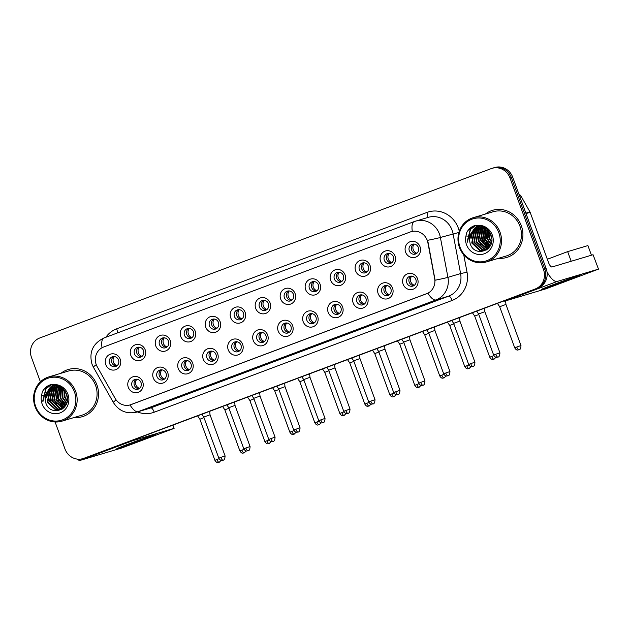 <?xml version="1.0" encoding="UTF-8"?>
<svg xmlns="http://www.w3.org/2000/svg" width="630" height="630" viewBox="0 0 630 630"><rect width="100%" height="100%" fill="white"/><g stroke="black" fill="none" stroke-linecap="round" stroke-linejoin="round"><path stroke-width="0.94" d="M167.706 372.527A8.206 7.702 73.4 0 1 163.312 382.938A8.206 7.702 73.4 0 1 153.271 377.937A8.206 7.702 73.4 0 1 157.673 367.526A8.206 7.702 73.4 0 1 167.706 372.527M156.996 376.622A5.127 4.812 -106.6 0 0 162.973 379.843A5.127 4.812 -106.6 0 0 166.013 373.236A5.127 4.812 -106.6 0 0 160.036 370.015A5.127 4.812 -106.6 0 0 156.996 376.622M192.693 363.148A8.206 7.702 73.4 0 1 188.291 373.558A8.206 7.702 73.4 0 1 178.258 368.566A8.206 7.702 73.4 0 1 182.653 358.155A8.206 7.702 73.4 0 1 192.693 363.148M181.976 367.251A5.127 4.812 -106.6 0 0 187.953 370.471A5.127 4.812 -106.6 0 0 191 363.864A5.127 4.812 -106.6 0 0 185.023 360.643A5.127 4.812 -106.6 0 0 181.976 367.251M217.673 353.776A8.206 7.702 73.4 0 1 213.279 364.187A8.206 7.702 73.4 0 1 203.246 359.195A8.206 7.702 73.4 0 1 207.64 348.784A8.206 7.702 73.4 0 1 217.673 353.776M206.963 357.871A5.127 4.812 -106.6 0 0 212.94 361.092A5.127 4.812 -106.6 0 0 215.98 354.493A5.127 4.812 -106.6 0 0 210.003 351.272A5.127 4.812 -106.6 0 0 206.963 357.871M242.66 344.405A8.206 7.702 73.4 0 1 238.266 354.816A8.206 7.702 73.4 0 1 228.225 349.815A8.206 7.702 73.4 0 1 232.627 339.412A8.206 7.702 73.4 0 1 242.66 344.405M231.95 348.5A5.127 4.812 -106.6 0 0 237.927 351.721A5.127 4.812 -106.6 0 0 240.967 345.114A5.127 4.812 -106.6 0 0 234.99 341.893A5.127 4.812 -106.6 0 0 231.95 348.5M267.648 335.034A8.206 7.702 73.4 0 1 263.245 345.445A8.206 7.702 73.4 0 1 253.213 340.444A8.206 7.702 73.4 0 1 257.607 330.033A8.206 7.702 73.4 0 1 267.648 335.034M256.93 339.129A5.127 4.812 -106.6 0 0 262.907 342.35A5.127 4.812 -106.6 0 0 265.954 335.743A5.127 4.812 -106.6 0 0 259.977 332.522A5.127 4.812 -106.6 0 0 256.93 339.129M292.627 325.655A8.206 7.702 73.4 0 1 288.233 336.066A8.206 7.702 73.4 0 1 278.2 331.073A8.206 7.702 73.4 0 1 282.594 320.662A8.206 7.702 73.4 0 1 292.627 325.655M281.917 329.758A5.127 4.812 -106.6 0 0 287.894 332.979A5.127 4.812 -106.6 0 0 290.934 326.371A5.127 4.812 -106.6 0 0 284.957 323.151A5.127 4.812 -106.6 0 0 281.917 329.758M317.614 316.284A8.206 7.702 73.4 0 1 313.22 326.694A8.206 7.702 73.4 0 1 303.18 321.702A8.206 7.702 73.4 0 1 307.582 311.291A8.206 7.702 73.4 0 1 317.614 316.284M306.904 320.379A5.127 4.812 -106.6 0 0 312.882 323.599A5.127 4.812 -106.6 0 0 315.921 317A5.127 4.812 -106.6 0 0 309.944 313.779A5.127 4.812 -106.6 0 0 306.904 320.379M342.602 306.912A8.206 7.702 73.4 0 1 338.2 317.323A8.206 7.702 73.4 0 1 328.167 312.322A8.206 7.702 73.4 0 1 332.569 301.92A8.206 7.702 73.4 0 1 342.602 306.912M331.884 311.007A5.127 4.812 -106.6 0 0 337.861 314.228A5.127 4.812 -106.6 0 0 340.909 307.621A5.127 4.812 -106.6 0 0 334.932 304.4A5.127 4.812 -106.6 0 0 331.884 311.007M367.581 297.541A8.206 7.702 73.4 0 1 363.187 307.952A8.206 7.702 73.4 0 1 353.154 302.951A8.206 7.702 73.4 0 1 357.549 292.541A8.206 7.702 73.4 0 1 367.581 297.541M356.871 301.636A5.127 4.812 -106.6 0 0 362.849 304.857A5.127 4.812 -106.6 0 0 365.888 298.25A5.127 4.812 -106.6 0 0 359.911 295.029A5.127 4.812 -106.6 0 0 356.871 301.636M392.569 288.162A8.206 7.702 73.4 0 1 388.175 298.573A8.206 7.702 73.4 0 1 378.142 293.58A8.206 7.702 73.4 0 1 382.536 283.169A8.206 7.702 73.4 0 1 392.569 288.162M381.859 292.265A5.127 4.812 -106.6 0 0 387.836 295.486A5.127 4.812 -106.6 0 0 390.876 288.879A5.127 4.812 -106.6 0 0 384.898 285.658A5.127 4.812 -106.6 0 0 381.859 292.265M417.556 278.791A8.206 7.702 73.4 0 1 413.154 289.202A8.206 7.702 73.4 0 1 403.121 284.209A8.206 7.702 73.4 0 1 407.523 273.798A8.206 7.702 73.4 0 1 417.556 278.791M406.838 282.886A5.127 4.812 -106.6 0 0 412.815 286.107A5.127 4.812 -106.6 0 0 415.863 279.507A5.127 4.812 -106.6 0 0 409.886 276.286A5.127 4.812 -106.6 0 0 406.838 282.886M142.719 381.898A8.206 7.702 73.4 0 1 138.324 392.309A8.206 7.702 73.4 0 1 128.292 387.316A8.206 7.702 73.4 0 1 132.686 376.905A8.206 7.702 73.4 0 1 142.719 381.898M132.009 385.993A5.127 4.812 -106.6 0 0 137.986 389.214A5.127 4.812 -106.6 0 0 141.025 382.607A5.127 4.812 -106.6 0 0 135.048 379.386A5.127 4.812 -106.6 0 0 132.009 385.993M145.207 349.863A8.206 7.702 73.4 0 1 140.813 360.273A8.206 7.702 73.4 0 1 130.772 355.281A8.206 7.702 73.4 0 1 135.174 344.87A8.206 7.702 73.4 0 1 145.207 349.863M134.497 353.966A5.127 4.812 -106.6 0 0 140.474 357.186A5.127 4.812 -106.6 0 0 143.514 350.579A5.127 4.812 -106.6 0 0 137.537 347.358A5.127 4.812 -106.6 0 0 134.497 353.966M170.195 340.491A8.206 7.702 73.4 0 1 165.792 350.902A8.206 7.702 73.4 0 1 155.76 345.909A8.206 7.702 73.4 0 1 160.154 335.499A8.206 7.702 73.4 0 1 170.195 340.491M159.477 344.586A5.127 4.812 -106.6 0 0 165.454 347.807A5.127 4.812 -106.6 0 0 168.501 341.208A5.127 4.812 -106.6 0 0 162.524 337.987A5.127 4.812 -106.6 0 0 159.477 344.586M195.174 331.12A8.206 7.702 73.4 0 1 190.78 341.531A8.206 7.702 73.4 0 1 180.747 336.53A8.206 7.702 73.4 0 1 185.141 326.127A8.206 7.702 73.4 0 1 195.174 331.12M184.464 335.215A5.127 4.812 -106.6 0 0 190.441 338.436A5.127 4.812 -106.6 0 0 193.481 331.829A5.127 4.812 -106.6 0 0 187.504 328.608A5.127 4.812 -106.6 0 0 184.464 335.215M220.161 321.749A8.206 7.702 73.4 0 1 215.767 332.16A8.206 7.702 73.4 0 1 205.726 327.159A8.206 7.702 73.4 0 1 210.129 316.748A8.206 7.702 73.4 0 1 220.161 321.749M209.451 325.844A5.127 4.812 -106.6 0 0 215.428 329.065A5.127 4.812 -106.6 0 0 218.468 322.458A5.127 4.812 -106.6 0 0 212.491 319.237A5.127 4.812 -106.6 0 0 209.451 325.844M245.149 312.37A8.206 7.702 73.4 0 1 240.747 322.78A8.206 7.702 73.4 0 1 230.714 317.788A8.206 7.702 73.4 0 1 235.108 307.377A8.206 7.702 73.4 0 1 245.149 312.37M234.431 316.473A5.127 4.812 -106.6 0 0 240.408 319.693A5.127 4.812 -106.6 0 0 243.456 313.086A5.127 4.812 -106.6 0 0 237.478 309.865A5.127 4.812 -106.6 0 0 234.431 316.473M270.128 302.998A8.206 7.702 73.4 0 1 265.734 313.409A8.206 7.702 73.4 0 1 255.701 308.416A8.206 7.702 73.4 0 1 260.095 298.006A8.206 7.702 73.4 0 1 270.128 302.998M259.418 307.093A5.127 4.812 -106.6 0 0 265.395 310.314A5.127 4.812 -106.6 0 0 268.435 303.715A5.127 4.812 -106.6 0 0 262.458 300.494A5.127 4.812 -106.6 0 0 259.418 307.093M295.116 293.627A8.206 7.702 73.4 0 1 290.721 304.038A8.206 7.702 73.4 0 1 280.681 299.037A8.206 7.702 73.4 0 1 285.083 288.627A8.206 7.702 73.4 0 1 295.116 293.627M284.406 297.722A5.127 4.812 -106.6 0 0 290.383 300.943A5.127 4.812 -106.6 0 0 293.423 294.336A5.127 4.812 -106.6 0 0 287.445 291.115A5.127 4.812 -106.6 0 0 284.406 297.722M320.103 284.256A8.206 7.702 73.4 0 1 315.701 294.667A8.206 7.702 73.4 0 1 305.668 289.666A8.206 7.702 73.4 0 1 310.062 279.255A8.206 7.702 73.4 0 1 320.103 284.256M309.385 288.351A5.127 4.812 -106.6 0 0 315.362 291.572A5.127 4.812 -106.6 0 0 318.41 284.965A5.127 4.812 -106.6 0 0 312.433 281.744A5.127 4.812 -106.6 0 0 309.385 288.351M345.082 274.877A8.206 7.702 73.4 0 1 340.688 285.288A8.206 7.702 73.4 0 1 330.655 280.295A8.206 7.702 73.4 0 1 335.05 269.884A8.206 7.702 73.4 0 1 345.082 274.877M334.373 278.98A5.127 4.812 -106.6 0 0 340.35 282.201A5.127 4.812 -106.6 0 0 343.389 275.593A5.127 4.812 -106.6 0 0 337.412 272.373A5.127 4.812 -106.6 0 0 334.373 278.98M370.07 265.506A8.206 7.702 73.4 0 1 365.676 275.916A8.206 7.702 73.4 0 1 355.635 270.924A8.206 7.702 73.4 0 1 360.037 260.513A8.206 7.702 73.4 0 1 370.07 265.506M359.36 269.601A5.127 4.812 -106.6 0 0 365.337 272.822A5.127 4.812 -106.6 0 0 368.377 266.222A5.127 4.812 -106.6 0 0 362.4 263.001A5.127 4.812 -106.6 0 0 359.36 269.601M395.057 256.134A8.206 7.702 73.4 0 1 390.655 266.545A8.206 7.702 73.4 0 1 380.622 261.544A8.206 7.702 73.4 0 1 385.017 251.134A8.206 7.702 73.4 0 1 395.057 256.134M384.339 260.229A5.127 4.812 -106.6 0 0 390.316 263.45A5.127 4.812 -106.6 0 0 393.364 256.843A5.127 4.812 -106.6 0 0 387.387 253.622A5.127 4.812 -106.6 0 0 384.339 260.229M420.037 246.763A8.206 7.702 73.4 0 1 415.642 257.166A8.206 7.702 73.4 0 1 405.61 252.173A8.206 7.702 73.4 0 1 410.004 241.762A8.206 7.702 73.4 0 1 420.037 246.763M409.327 250.858A5.127 4.812 -106.6 0 0 415.304 254.079A5.127 4.812 -106.6 0 0 418.344 247.472A5.127 4.812 -106.6 0 0 412.366 244.251A5.127 4.812 -106.6 0 0 409.327 250.858M120.22 359.242A8.206 7.702 73.4 0 1 115.826 369.652A8.206 7.702 73.4 0 1 105.793 364.652A8.206 7.702 73.4 0 1 110.187 354.241A8.206 7.702 73.4 0 1 120.22 359.242M109.51 363.337A5.127 4.812 -106.6 0 0 115.487 366.558A5.127 4.812 -106.6 0 0 118.527 359.95A5.127 4.812 -106.6 0 0 112.549 356.73A5.127 4.812 -106.6 0 0 109.51 363.337M164.099 379.323A5.127 4.812 73.4 0 1 161.264 369.826M189.087 369.952A5.127 4.812 73.4 0 1 186.252 360.454M214.074 360.58A5.127 4.812 73.4 0 1 211.239 351.083M239.061 351.209A5.127 4.812 73.4 0 1 236.218 341.704M264.041 341.83A5.127 4.812 73.4 0 1 261.206 332.333M289.028 332.459A5.127 4.812 73.4 0 1 286.193 322.962M314.016 323.088A5.127 4.812 73.4 0 1 311.173 313.59M338.995 313.716A5.127 4.812 73.4 0 1 336.16 304.211M363.982 304.337A5.127 4.812 73.4 0 1 361.147 294.84M388.97 294.966A5.127 4.812 73.4 0 1 386.127 285.469M413.949 285.595A5.127 4.812 73.4 0 1 411.114 276.098M139.12 388.702A5.127 4.812 73.4 0 1 136.285 379.197M141.6 356.667A5.127 4.812 73.4 0 1 138.765 347.169M166.588 347.295A5.127 4.812 73.4 0 1 163.753 337.798M191.575 337.924A5.127 4.812 73.4 0 1 188.74 328.419M216.555 328.545A5.127 4.812 73.4 0 1 213.72 319.048M241.542 319.174A5.127 4.812 73.4 0 1 238.707 309.676M266.529 309.802A5.127 4.812 73.4 0 1 263.694 300.305M291.517 300.431A5.127 4.812 73.4 0 1 288.674 290.926M316.496 291.052A5.127 4.812 73.4 0 1 313.661 281.555M341.484 281.681A5.127 4.812 73.4 0 1 338.649 272.184M366.471 272.31A5.127 4.812 73.4 0 1 363.628 262.812M391.45 262.93A5.127 4.812 73.4 0 1 388.615 253.433M416.438 253.559A5.127 4.812 73.4 0 1 413.603 244.062M116.621 366.038A5.127 4.812 73.4 0 1 113.786 356.541M97.233 366.762A13.844 13.002 73.4 0 1 96.217 364.573A13.844 13.002 73.4 0 1 103.643 347.012L410.311 231.958A13.844 13.002 73.4 0 1 411.106 231.69A13.844 13.002 73.4 0 1 427.888 242.715L434.653 278.499A13.844 13.002 73.4 0 1 426.597 293.745L131.056 404.617A13.844 13.002 73.4 0 1 130.26 404.885A13.844 13.002 73.4 0 1 115.132 398.373L97.233 366.762M74.19 417.501A24.617 23.113 -106.6 0 0 82.341 416.674A24.617 23.113 -106.6 0 0 96.941 384.969A24.617 23.113 -106.6 0 0 68.253 369.503A24.617 23.113 -106.6 0 0 60.984 373.275A24.617 23.113 -106.6 0 1 68.253 369.503A24.617 23.113 -106.6 0 1 96.941 384.969A24.617 23.113 -106.6 0 1 82.341 416.674A24.617 23.113 -106.6 0 1 74.19 417.501M498.574 258.292A24.617 23.113 -106.6 0 0 506.725 257.465A24.617 23.113 -106.6 0 0 521.325 225.753A24.617 23.113 -106.6 0 0 492.636 210.294A24.617 23.113 -106.6 0 0 485.368 214.066A24.617 23.113 -106.6 0 1 492.636 210.294L492.636 210.294A24.617 23.113 -106.6 0 1 521.325 225.753A24.617 23.113 -106.6 0 1 506.725 257.465A24.617 23.113 -106.6 0 1 498.574 258.292M486.722 245.094A20.514 19.262 73.4 0 1 484.005 239.935M484.588 243.66A20.514 19.262 -106.6 0 0 487.297 247.362A20.514 19.262 -106.6 0 1 484.588 243.66M487.785 247.873A20.514 19.262 -106.6 0 0 488.344 248.425A20.514 19.262 -106.6 0 1 487.785 247.873M62.338 404.31A20.514 19.262 73.4 0 1 59.622 399.152M60.204 402.869A20.514 19.262 -106.6 0 0 62.913 406.57A20.514 19.262 -106.6 0 1 60.204 402.869M63.402 407.09A20.514 19.262 -106.6 0 0 63.961 407.634A20.514 19.262 -106.6 0 1 63.402 407.09M55.093 421.974L64.977 448.977A15.38 14.443 -106.6 0 0 82.908 458.64L85.609 457.837A15.38 14.443 -106.6 0 0 86.491 457.537L537.933 288.17A15.38 14.443 -106.6 0 0 546.178 268.656L512.702 177.18L511.355 177.589A15.38 14.443 -106.6 0 0 493.424 167.919A15.38 14.443 -106.6 0 1 511.355 177.589L544.824 269.057L511.355 177.589L510.001 177.991A15.38 14.443 -106.6 0 0 492.069 168.328A15.38 14.443 -106.6 0 0 491.187 168.619L39.745 337.987A15.38 14.443 -106.6 0 0 31.5 357.501L40.399 381.819M537.933 288.17L536.579 288.579A15.38 14.443 -106.6 0 0 544.824 269.057A15.38 14.443 -106.6 0 1 536.579 288.579L85.137 457.939L535.232 288.981A15.38 14.443 -106.6 0 0 543.477 269.459L510.001 177.991M84.255 458.238A15.38 14.443 -106.6 0 0 85.137 457.939A15.38 14.443 -106.6 0 1 84.255 458.238M426.541 238.471L428.132 242.644L435.102 280.216A17.947 0.677 -10.7 0 0 447.93 277.35A20.514 19.262 73.4 0 1 435.991 299.927A17.947 6.158 69.4 0 1 427.896 293.202L130.016 404.948M411.24 231.651L412.303 231.383A17.947 6.158 -110.6 0 1 414.217 221.579A17.947 6.158 -110.6 0 1 414.359 221.532A20.514 19.262 73.4 0 1 415.54 221.138A20.514 19.262 73.4 0 1 439.449 234.021A20.514 19.262 73.4 0 1 440.394 237.471L447.93 277.35L460.601 273.57L453.057 233.691A20.514 19.262 -106.6 0 0 452.112 230.241A20.514 19.262 -106.6 0 0 428.203 217.358L414.217 221.579L103.942 337.987A17.947 6.158 69.4 0 0 102.021 347.752M82.908 458.64A15.38 14.443 -106.6 0 0 83.79 458.341L535.232 288.981M512.702 177.18A15.38 14.443 -106.6 0 0 494.77 167.517L492.069 168.328M114.337 356.564A5.638 5.3 -106.6 0 0 117.07 365.715M203.978 417.635L199.868 419.21L197.592 415.855M136.836 379.228A5.638 5.3 -106.6 0 0 139.569 388.371M220.854 457.38L218.823 458.199C221.106 461.695 222.051 459.947 222.949 460.239L223.122 460.176A3.331 1.142 69.4 0 1 223.099 460.183A3.331 1.142 -110.6 0 1 220.854 457.38L225.083 455.907L210.042 414.792L203.781 417.084L201.86 414.256M139.324 347.193A5.638 5.3 -106.6 0 0 142.057 356.344M228.966 408.256L224.847 409.839L222.571 406.484M164.312 337.822A5.638 5.3 -106.6 0 0 167.037 346.965M253.953 398.885L249.834 400.467L247.559 397.113M189.291 328.45A5.638 5.3 -106.6 0 0 192.024 337.593M278.933 389.513L274.822 391.088L272.546 387.733M214.279 319.071A5.638 5.3 -106.6 0 0 217.011 328.222M303.92 380.142L299.801 381.717L297.533 378.362M161.823 369.849A5.638 5.3 -106.6 0 0 164.556 379M245.842 448.009L243.81 448.828C246.094 452.324 247.031 450.576 247.936 450.859L248.11 450.804A3.331 1.142 69.4 0 0 248.11 450.804A3.331 1.142 -110.6 0 1 245.842 448.009L250.071 446.536L235.022 405.421L228.761 407.712L226.847 404.885M186.811 360.478A5.638 5.3 -106.6 0 0 189.536 369.629M270.829 438.637L268.797 439.456C271.081 442.953 272.018 441.205 272.924 441.488L273.097 441.425A3.331 1.142 69.4 0 1 273.073 441.441A3.331 1.142 -110.6 0 1 270.829 438.637L275.058 437.165L260.009 396.05L253.748 398.341L251.827 395.506M211.79 351.107A5.638 5.3 -106.6 0 0 214.523 360.25M295.816 429.266L293.777 430.077C296.061 433.582 297.006 431.834 297.903 432.117L298.084 432.054A3.331 1.142 69.4 0 0 298.084 432.054A3.331 1.142 -110.6 0 1 295.816 429.266L300.037 427.786L284.996 386.678L278.736 388.97L276.814 386.135M142.805 439.685A20.514 0.457 -20.1 0 1 116.802 448.725A20.514 0.457 -20.1 0 1 129.3 443.717A20.514 0.457 -20.1 0 1 155.295 434.645A20.514 0.457 -20.1 0 1 142.805 439.685M76.71 459.018A20.514 7.032 69.4 0 0 80.616 460.254L121.653 448.009L172.557 428.975L174.116 428.345L172.785 425.163M131.489 440.653A20.514 7.032 69.4 0 0 132.93 440.63L173.967 428.376M567.189 280.476A20.514 0.457 -20.1 0 1 541.186 289.517A20.514 0.457 -20.1 0 1 553.683 284.508A20.514 0.457 -20.1 0 1 579.679 275.428A20.514 0.457 -20.1 0 1 567.189 280.476M503.551 301.069A20.514 7.032 69.4 0 0 505 301.045L546.029 288.792L598.5 269.136L593.058 254.725L552.03 266.978A5.127 1.756 -110.6 0 1 548.58 262.663L530.161 212.326L526.019 213.562M547.005 271.908A20.514 7.032 69.4 0 0 557.314 281.421L598.35 269.168M593.058 254.725L598.5 269.136M519.096 194.638A2.567 2.41 73.4 0 1 520.908 195.922L529.972 211.924A2.567 2.41 73.4 0 1 530.161 212.326M61.976 421.147L81.9 415.202A23.074 21.672 -106.6 0 0 95.595 385.473A23.074 21.672 -106.6 0 0 68.694 370.975L48.77 376.929A23.074 21.672 -106.6 0 0 35.075 406.649A23.074 21.672 -106.6 0 0 61.976 421.147A23.074 21.672 -106.6 0 0 75.663 391.427A23.074 21.672 -106.6 0 0 48.77 376.929M54.786 384.607A23.074 21.672 -106.6 0 0 54.022 387.379M60.622 409.563L56.086 409.673L47.896 402.05L49.904 390.608L54.022 387.434A23.074 21.672 -106.6 0 0 53.912 387.915M53.865 388.175A23.074 21.672 -106.6 0 0 53.676 389.458M53.605 390.112A23.074 21.672 -106.6 0 0 53.534 393.404M53.723 395.498A23.074 21.672 -106.6 0 0 54.999 400.704A23.074 21.672 -106.6 0 0 56.558 404.113M74.427 391.86A22.05 20.703 -106.6 0 0 47.455 378.433A22.05 20.703 -106.6 0 0 35.642 406.413A22.05 20.703 -106.6 0 0 62.606 419.84A22.05 20.703 -106.6 0 0 74.427 391.86M42.375 391.726L43.95 389.324L50.833 384.615C47.077 385.765 44.258 388.135 42.375 391.726L41.572 395.231L44.667 395.388L53.841 387.466L55.117 387.316A11.592 10.883 -106.6 0 0 52.731 387.726A11.592 10.883 -106.6 0 0 45.124 399.215L45.738 402.696C50.242 417.792 72.277 409.201 66.725 394.766C64.488 388.765 60.338 385.363 54.275 384.544L50.707 384.654M67.331 398.073L66.071 393.585M67.111 401.491L64.512 397.089L64.103 390.899M67.221 400.845L65.047 396.932L64.536 391.364M66.536 403.531L62.37 397.727L62.528 389.529M66.693 403.082L62.905 397.569L62.905 389.812M65.835 405.066L60.228 398.373L61.086 388.631M66.016 404.712L60.763 398.207L61.441 388.82M65.071 406.295L58.078 399.01L59.74 388.017M65.268 406.011L58.614 398.853L60.071 388.151M64.276 407.295L55.936 399.648L58.448 387.623M64.473 407.067L56.472 399.491L58.763 387.702M63.402 408.106L61.984 407.909L53.794 400.286L55.794 388.844L57.212 387.387M63.638 407.917L62.52 407.752L54.33 400.129L56.338 388.686L57.519 387.434M62.716 408.728L60.354 409.65L55.55 409.831L47.36 402.208L49.368 390.765L53.755 387.481M62.425 408.752L59.834 408.547L51.644 400.932L53.652 389.49L56.015 387.3M62.669 408.602L60.37 408.39L52.188 400.767L54.188 389.324L56.314 387.308M62.22 409.083L61.685 409.209M61.409 409.264L57.692 409.193L49.502 401.57L51.51 390.127L54.865 387.332M61.669 409.146L58.228 409.027L50.038 401.412L52.046 389.962L55.149 387.316M55.117 387.316C60.441 387.293 64.299 389.82 66.678 394.884L67.016 395.861M63.866 407.728L60.354 409.65M62.693 389.104L62.929 388.576M63.063 389.364L63.244 388.899M61.283 388.293L61.756 387.552M61.622 388.466L62.039 387.773M59.945 387.741L60.59 386.977M60.275 387.859L60.913 387.064L60.559 387.97M58.669 387.387L59.354 386.749M58.984 387.458L59.661 386.788M57.448 387.19L58.165 386.655M58.409 386.497L59.149 386.056M57.747 387.23L58.456 386.67M58.7 386.497L59.417 386.048M56.259 387.135L57.007 386.694M57.259 386.56L58.031 386.206M58.291 386.103L59.015 385.851M56.558 387.135L57.291 386.67M57.543 386.536L58.306 386.159M58.566 386.048L59.039 385.859M55.117 387.198L55.889 386.844M56.149 386.741L59.393 386.032M55.401 387.174L56.164 386.796M56.424 386.686L57.212 386.395M56.944 386.474L59.212 385.946M53.999 387.379L61.236 387.159M54.275 387.324L55.062 387.033M54.794 387.111L60.551 386.694M45.124 399.215L47.754 391.246L52.951 387.663M53.014 387.647L58.306 387.316L65.047 391.175M57.574 405.799A23.074 21.672 -106.6 0 0 59.314 408.106M59.669 408.516A23.074 21.672 -106.6 0 0 60.354 409.248M42.698 401.2L45.825 388.765L51.376 384.544M46.754 397.514L48.061 390.884M48.526 389.923L50.117 387.481L53.4 384.481M48.896 396.876L50.211 390.238M50.55 389.505L51.148 388.434M51.266 388.245L54.534 384.576M51.046 396.231L52.353 389.6M52.7 388.868L53.29 387.796M53.463 387.513L55.724 384.765M61.464 409.177L60.567 408.673M59.968 408.295L55.629 403.783M53.188 395.593L54.495 388.962M54.841 388.23L55.346 387.3M55.613 386.875L56.96 385.072M63.15 408.287L62.709 408.035M62.11 407.657L57.771 403.145M55.33 394.955L56.645 388.324M57.204 387.166L57.487 386.662M57.755 386.229L58.243 385.513M65.473 405.696L62.063 401.861M59.622 393.671L60.441 388.308M43.005 401.373L46.092 388.678L51.479 384.536M47.14 395.175L48.518 390.395M48.912 389.616L53.542 384.489M49.282 394.53L50.66 389.757M50.959 389.159L51.463 388.269M51.558 388.119L54.684 384.591M51.432 393.892L52.802 389.12M53.101 388.513L53.613 387.631M53.723 387.45L55.873 384.796M61.756 409.106L61.063 408.728M60.559 408.429L57.172 405.452M53.574 393.254L54.952 388.482M55.251 387.875L55.574 387.3M55.873 386.804L57.117 385.119M62.709 407.791L59.314 404.814M55.716 392.608L57.094 387.836M57.417 387.19L57.716 386.655M58.015 386.166L58.409 385.576M65.591 405.492L63.606 403.531M60.008 391.332L60.653 388.411M60.771 388.056L61.126 387.127M486.36 261.938L506.284 255.985A23.074 21.672 -106.6 0 0 519.971 226.264A23.074 21.672 -106.6 0 0 493.077 211.767L473.154 217.712A23.074 21.672 -106.6 0 0 459.459 247.44A23.074 21.672 -106.6 0 0 486.36 261.938A23.074 21.672 -106.6 0 0 500.047 232.21A23.074 21.672 -106.6 0 0 473.154 217.712M479.17 225.398A23.074 21.672 -106.6 0 0 478.398 228.162M484.864 250.165A23.074 21.672 -106.6 0 0 485.037 250.338L480.469 250.457L472.279 242.841L474.288 231.399L478.406 228.225A23.074 21.672 -106.6 0 0 478.296 228.698M478.249 228.966A23.074 21.672 -106.6 0 0 478.06 230.249M477.989 230.903A23.074 21.672 -106.6 0 0 477.918 234.195M478.099 236.282A23.074 21.672 -106.6 0 0 479.383 241.495A23.074 21.672 -106.6 0 0 480.942 244.905M498.81 232.651A22.05 20.703 -106.6 0 0 471.838 219.224A22.05 20.703 -106.6 0 0 460.026 247.204A22.05 20.703 -106.6 0 0 486.99 260.631A22.05 20.703 -106.6 0 0 498.81 232.651M466.759 232.509L468.334 230.107L475.217 225.406C471.46 226.556 468.641 228.926 466.759 232.509L465.956 236.014L469.051 236.179L478.225 228.257L479.501 228.107A11.592 10.883 -106.6 0 0 477.115 228.517A11.592 10.883 -106.6 0 0 469.508 239.998L470.122 243.487C474.626 258.584 496.66 249.984 491.109 235.549C488.872 229.556 484.722 226.146 478.658 225.335L475.091 225.445M491.715 238.864L490.455 234.376M491.495 242.274L488.896 237.88L488.486 231.682M491.605 241.636L489.431 237.715L488.919 232.155M490.92 244.322L486.754 238.518L486.903 230.312M491.077 243.865L487.289 238.361L487.281 230.604M490.219 245.857L484.612 239.156L485.47 229.414M490.4 245.503L485.147 238.998L485.817 229.611M489.455 247.086L482.462 239.802L484.123 228.808M489.652 246.802L482.997 239.636L484.454 228.942M488.652 248.086L480.32 240.439L482.832 228.407M488.856 247.858L480.855 240.282L483.147 228.493M487.785 248.897L486.368 248.7L478.178 241.077L480.178 229.635L481.596 228.178M488.022 248.708L486.903 248.535L478.713 240.92L480.714 229.477L481.903 228.218M487.1 249.519L484.738 250.433L479.934 250.622L471.744 242.999L473.744 231.556L478.138 228.273M486.809 249.543L484.218 249.338L476.028 241.715L478.036 230.273L480.399 228.084M487.053 249.393L484.753 249.181L476.563 241.558L478.572 230.115L480.698 228.099M486.604 249.874L486.069 250M485.793 250.055L482.076 249.976L473.886 242.361L475.894 230.919L479.249 228.123M486.053 249.937L482.612 249.819L474.422 242.196L476.43 230.753L479.532 228.099M479.501 228.107C484.824 228.084 488.683 230.604 491.061 235.667L491.4 236.644M488.25 248.519L484.738 250.433M487.077 229.895L487.313 229.367M487.447 230.155L487.628 229.69M485.659 229.084L486.139 228.343M486.006 229.257L486.423 228.564M484.328 228.532L484.974 227.769M484.659 228.651L485.297 227.855L484.942 228.761M483.052 228.178L483.738 227.532M483.367 228.249L484.045 227.58M481.832 227.981L482.548 227.446M482.793 227.28L483.533 226.839M482.131 228.013L482.84 227.454M483.084 227.288L483.801 226.832M480.643 227.926L481.391 227.485M481.643 227.351L482.415 226.997M480.934 227.926L481.674 227.461M481.926 227.32L482.69 226.95M479.501 227.989L480.265 227.635M480.533 227.532L483.777 226.824M479.784 227.966L480.548 227.588M480.808 227.477L481.596 227.186M481.328 227.257L483.596 226.729M478.383 228.17L485.62 227.95M478.658 228.115L479.446 227.824M479.178 227.902L484.935 227.485M469.508 239.998L472.138 232.037L477.335 228.454M477.398 228.43L482.69 228.107L489.423 231.966M481.958 246.582A23.074 21.672 -106.6 0 0 483.698 248.889M484.053 249.299A23.074 21.672 -106.6 0 0 484.738 250.039M467.074 241.991L470.208 229.548L475.752 225.335M471.138 238.305L472.445 231.667M472.909 230.706L474.5 228.273L477.784 225.272M473.28 237.66L474.595 231.029M474.933 230.296L475.532 229.225M475.65 229.029L478.918 225.367M475.43 237.022L476.737 230.391M477.083 229.659L477.674 228.58M477.847 228.304L480.107 225.556M485.848 249.96L484.95 249.464M484.352 249.086L480.013 244.574M477.572 236.384L478.879 229.753M479.225 229.021L479.729 228.091M479.997 227.658L481.344 225.863M487.533 249.078L487.092 248.826M486.494 248.441L482.155 243.936M479.713 235.738L481.029 229.107M481.588 227.958L481.871 227.454M482.139 227.02L482.627 226.304M489.856 246.48L486.447 242.652M484.005 234.462L484.824 229.1M467.389 242.164L470.476 229.47L475.863 225.327M471.523 235.959L472.902 231.186M473.295 230.407L477.926 225.272M473.666 235.321L475.044 230.548M475.343 229.942L475.847 229.06M475.941 228.91L479.068 225.382M475.808 234.683L477.186 229.911M477.485 229.304L477.997 228.414M478.107 228.233L480.257 225.587M486.139 249.897L485.447 249.519M484.942 249.22L481.556 246.243M477.957 234.037L479.335 229.265M479.635 228.666L479.95 228.084M480.249 227.595L481.501 225.91M487.092 248.574L483.698 245.605M480.099 233.399L481.477 228.627M481.8 227.981L482.1 227.446M482.399 226.957L482.793 226.367M489.975 246.283L487.99 244.322M484.391 232.123L485.037 229.202M485.147 228.848L485.509 227.918M547.328 259.253L567.654 251.63L587.916 245.582L591.444 255.213L571.182 261.261L567.654 251.63M239.266 309.7A5.638 5.3 -106.6 0 0 241.991 318.851M328.907 370.763L324.789 372.346L322.513 368.991M264.246 300.329A5.638 5.3 -106.6 0 0 266.978 309.472M353.887 361.392L349.776 362.974L347.5 359.62M289.233 290.958A5.638 5.3 -106.6 0 0 291.966 300.1M378.874 352.02L374.763 353.595L372.488 350.241M236.778 341.736A5.638 5.3 -106.6 0 0 239.51 350.878M320.796 419.887L318.764 420.706C321.048 424.203 321.985 422.454 322.891 422.746L323.064 422.683A3.331 1.142 69.4 0 1 323.04 422.691A3.331 1.142 -110.6 0 1 320.796 419.887L325.025 418.415L309.976 377.299L303.723 379.591L301.801 376.764M261.765 332.356A5.638 5.3 -106.6 0 0 264.498 341.507M345.783 410.516L343.752 411.335C346.035 414.831 346.973 413.083 347.878 413.367L348.051 413.312A3.331 1.142 69.4 0 0 348.051 413.312A3.331 1.142 -110.6 0 1 345.783 410.516L350.012 409.043L334.963 367.928L328.702 370.219L326.781 367.385M286.745 322.985A5.638 5.3 -106.6 0 0 289.477 332.136M370.771 401.145L368.731 401.964C371.015 405.46 371.96 403.712 372.858 403.995L373.039 403.932A3.331 1.142 69.4 0 1 373.007 403.948A3.331 1.142 -110.6 0 1 370.771 401.145L374.992 399.672L359.95 358.557L353.69 360.848L351.768 358.013M314.22 281.579A5.638 5.3 -106.6 0 0 316.953 290.729M403.862 342.641L399.743 344.224L397.467 340.869M339.2 272.207A5.638 5.3 -106.6 0 0 341.933 281.358M428.841 333.27L424.73 334.853L422.454 331.498M364.187 262.836A5.638 5.3 -106.6 0 0 366.92 271.979M453.828 323.899L449.718 325.482L447.442 322.127M389.175 253.457A5.638 5.3 -106.6 0 0 391.907 262.608M478.816 314.527L474.697 316.102L472.421 312.748M414.154 244.086A5.638 5.3 -106.6 0 0 416.887 253.236M516.765 347.028L514.734 347.847C517.01 351.343 517.955 349.595 518.852 349.878L519.033 349.823A3.331 1.142 69.4 0 1 519.002 349.831A3.331 1.142 -110.6 0 1 516.765 347.028L520.986 345.555L505.945 304.44L499.684 306.731L497.409 303.377M311.732 313.614A5.638 5.3 -106.6 0 0 314.464 322.757M395.75 391.773L393.718 392.584C396.002 396.089 396.947 394.333 397.845 394.624L398.018 394.561A3.331 1.142 69.4 0 0 398.018 394.561A3.331 1.142 -110.6 0 1 395.75 391.773L399.979 390.293L384.938 349.185L378.677 351.477L376.756 348.642M336.719 304.243A5.638 5.3 -106.6 0 0 339.452 313.386M420.738 382.394L418.706 383.213C420.99 386.71 421.927 384.961 422.832 385.253L423.006 385.19A3.331 1.142 69.4 0 1 422.982 385.198A3.331 1.142 -110.6 0 1 420.738 382.394L424.966 380.922L409.917 339.806L403.657 342.098L401.735 339.271M361.699 294.864A5.638 5.3 -106.6 0 0 364.431 304.014M445.725 373.023L443.693 373.842C445.969 377.339 446.914 375.59 447.812 375.874L447.993 375.819A3.331 1.142 69.4 0 1 447.962 375.827A3.331 1.142 -110.6 0 1 445.725 373.023L449.946 371.55L434.905 330.435L428.644 332.727L426.723 329.892M386.686 285.492A5.638 5.3 -106.6 0 0 389.419 294.643M470.704 363.652L468.673 364.471C470.956 367.967 471.901 366.219 472.799 366.502L472.973 366.44A3.331 1.142 69.4 0 1 472.949 366.447A3.331 1.142 -110.6 0 1 470.704 363.652L474.933 362.179L459.892 321.064L453.631 323.355L451.71 320.52M411.673 276.121A5.638 5.3 -106.6 0 0 414.406 285.264M495.692 354.273L493.66 355.092C495.944 358.588 496.881 356.84 497.787 357.131L497.96 357.068A3.331 1.142 69.4 0 1 497.936 357.076A3.331 1.142 -110.6 0 1 495.692 354.273L499.921 352.8L484.872 311.692L478.611 313.976L476.697 311.149M105.848 337.27A25.641 24.074 73.4 0 1 116.668 328.836L426.951 212.436A5.127 1.756 -110.6 0 1 427.227 217.649M426.951 212.436A25.641 24.074 73.4 0 1 458.309 228.044A25.641 24.074 73.4 0 1 459.27 231.273M104.076 337.94A17.947 6.158 69.4 0 0 103.942 337.987C92.799 343.507 88.83 352.249 92.011 364.211L93.437 367.29A17.947 1.457 -29.5 0 1 96.256 364.668M93.437 367.29L113.384 402.515C118.991 411.154 126.843 414.335 136.938 412.075A20.514 19.262 73.4 0 0 138.112 411.673L150.783 407.894L448.654 296.147L435.991 299.927L138.112 411.673A17.947 6.158 -110.6 0 1 130.016 404.956M113.384 402.515A17.947 1.457 -29.5 0 1 116.148 399.932M427.463 240.353A17.947 0.677 -10.7 0 0 440.394 237.471L458.892 232.462M463.743 254.803L467.035 272.231A25.641 24.074 73.4 0 1 452.104 300.455L154.232 412.209A25.641 24.074 73.4 0 1 137.442 411.918M83.79 458.341L86.491 457.537M543.477 269.459L546.178 268.656M452.104 300.455A5.127 1.756 -110.6 0 0 448.654 296.147A20.514 19.262 -106.6 0 0 460.601 273.57L467.035 272.231M136.938 412.075L149.601 408.295A20.514 19.262 -106.6 0 0 150.783 407.894A5.127 1.756 -110.6 0 1 154.232 412.209M116.668 328.836A5.127 1.756 -110.6 0 1 117.401 332.931M216.941 459.506L214.909 460.325C217.192 463.822 218.137 462.073 219.035 462.365L219.209 462.302A3.331 1.142 -110.6 0 1 216.941 459.506L219.075 458.727M219.185 462.31A3.331 1.142 69.4 0 0 219.209 462.302L221.185 460.294M241.928 450.135L239.896 450.954C242.18 454.451 243.117 452.702 244.023 452.986L244.196 452.931A3.331 1.142 69.4 0 1 244.172 452.938A3.331 1.142 -110.6 0 1 241.928 450.135L244.054 449.355M266.915 440.764L264.884 441.583C267.159 445.079 268.104 443.331 269.01 443.615L269.183 443.551A3.331 1.142 -110.6 0 1 266.915 440.764L269.041 439.984M269.16 443.559A3.331 1.142 69.4 0 0 269.183 443.551L271.152 441.551M291.895 431.385L289.863 432.204C292.147 435.7 293.092 433.952 293.989 434.243L294.163 434.18A3.331 1.142 69.4 0 1 294.139 434.188A3.331 1.142 -110.6 0 1 291.895 431.385L294.029 430.605M316.882 422.013L314.85 422.832C317.134 426.329 318.071 424.581 318.977 424.864L319.15 424.809A3.331 1.142 -110.6 0 1 316.882 422.013L319.016 421.234M319.127 424.817A3.331 1.142 69.4 0 0 319.15 424.809L321.119 422.801M132.93 440.63L80.616 460.254M557.314 281.421L505 301.045M525.861 213.145L529.972 211.924M520.908 195.922L519.695 196.284M61.661 404.783A20.514 19.262 -106.6 0 0 63.252 406.704M56.826 390.789A21.026 19.743 -106.6 0 0 58.157 399.625A21.026 19.743 -106.6 0 0 61.819 406.043M62.417 406.744A21.026 19.743 -106.6 0 0 63.536 407.909M41.572 395.231A14.671 13.773 -106.6 0 0 42.131 403.98A14.671 13.773 -106.6 0 0 60.071 412.91A14.671 13.773 -106.6 0 0 67.938 394.301A14.671 13.773 -106.6 0 0 54.275 384.544M57.826 385.355A21.026 19.743 -106.6 0 0 57.55 386.292M57.448 386.662A21.026 19.743 -106.6 0 0 57.33 387.182M57.212 387.718A21.026 19.743 -106.6 0 0 56.913 389.71M486.045 245.574A20.514 19.262 -106.6 0 0 487.636 247.488M481.21 231.58A21.026 19.743 -106.6 0 0 482.541 240.408A21.026 19.743 -106.6 0 0 486.195 246.834M486.801 247.535A21.026 19.743 -106.6 0 0 487.919 248.7M465.956 236.014A14.671 13.773 -106.6 0 0 466.515 244.771A14.671 13.773 -106.6 0 0 484.454 253.701A14.671 13.773 -106.6 0 0 492.321 235.084A14.671 13.773 -106.6 0 0 478.658 225.335M482.21 226.146A21.026 19.743 -106.6 0 0 481.934 227.076M481.832 227.454A21.026 19.743 -106.6 0 0 481.706 227.973M481.596 228.509A21.026 19.743 -106.6 0 0 481.296 230.501M341.87 412.642L339.838 413.461C342.121 416.958 343.059 415.209 343.964 415.493L344.137 415.438A3.331 1.142 69.4 0 1 344.114 415.446A3.331 1.142 -110.6 0 1 341.87 412.642L343.996 411.863M366.849 403.271L364.817 404.09C367.101 407.586 368.046 405.838 368.944 406.122L369.125 406.059A3.331 1.142 69.4 0 1 369.093 406.066A3.331 1.142 -110.6 0 1 366.849 403.271L368.983 402.491M391.836 393.892L389.805 394.711C392.088 398.207 393.025 396.459 393.931 396.75L394.104 396.687A3.331 1.142 69.4 0 1 394.081 396.695A3.331 1.142 -110.6 0 1 391.836 393.892L393.97 393.112M416.824 384.52L414.792 385.339C417.076 388.836 418.013 387.088 418.918 387.371L419.092 387.316A3.331 1.142 69.4 0 1 419.068 387.324A3.331 1.142 -110.6 0 1 416.824 384.52L418.95 383.741M441.811 375.149L439.772 375.968C442.055 379.465 443 377.716 443.898 378L444.079 377.945A3.331 1.142 69.4 0 1 444.048 377.953A3.331 1.142 -110.6 0 1 441.811 375.149L443.937 374.37M466.791 365.778L464.759 366.589C467.043 370.093 467.988 368.345 468.885 368.629L469.059 368.566A3.331 1.142 69.4 0 1 469.035 368.574A3.331 1.142 -110.6 0 1 466.791 365.778L468.925 364.998M491.778 356.399L489.746 357.218C492.03 360.714 492.967 358.966 493.873 359.257L494.046 359.195A3.331 1.142 69.4 0 1 494.022 359.202A3.331 1.142 -110.6 0 1 491.778 356.399L493.904 355.619M214.909 460.325L199.868 419.21M210.042 414.792L209.672 411.327M218.823 458.199L203.781 417.084M225.083 455.907C224.823 461.617 222.232 459.829 223.122 460.176M239.896 450.954L224.847 409.839M246.165 450.923L244.196 452.931M264.884 441.583L249.834 400.467M289.863 432.204L274.822 391.088M296.139 432.18L294.163 434.18M314.85 422.832L299.801 381.717M235.022 405.421L234.659 401.948M243.81 448.828L228.761 407.712M250.071 446.536C249.811 452.245 247.22 450.458 248.11 450.804M260.009 396.05L259.639 392.577M268.797 439.456L253.748 398.341M275.058 437.165C274.798 442.874 272.199 441.087 273.097 441.425M284.996 386.678L284.626 383.205M293.777 430.077L278.736 388.97M300.037 427.786C299.786 433.495 297.187 431.715 298.084 432.054M172.935 425.108L174.116 428.345M52.731 387.726L53.841 387.466M477.115 228.517L478.225 228.257M339.838 413.461L324.789 372.346M346.106 413.43L344.137 415.438M364.817 404.09L349.776 362.974M371.094 404.058L369.125 406.059M389.805 394.711L374.763 353.595M396.073 394.687L394.104 396.687M309.976 377.299L309.613 373.834M318.764 420.706L303.723 379.591M325.025 418.415C324.765 424.124 322.174 422.336 323.064 422.683M334.963 367.928L334.593 364.455M343.752 411.335L328.702 370.219M350.012 409.043C349.752 414.753 347.154 412.965 348.051 413.312M359.95 358.557L359.58 355.084M368.731 401.964L353.69 360.848M374.992 399.672C374.74 405.381 372.141 403.594 373.039 403.932M414.792 385.339L399.743 344.224M421.06 385.308L419.092 387.316M439.772 375.968L424.73 334.853M446.048 375.937L444.079 377.945M464.759 366.589L449.718 325.482M471.027 366.565L469.059 368.566M489.746 357.218L474.697 316.102M496.015 357.194L494.046 359.195M505.945 304.44L505.567 300.88M514.734 347.847L499.684 306.731M520.986 345.555C520.734 351.264 518.136 349.477 519.033 349.823M384.938 349.185L384.568 345.712M393.718 392.584L378.677 351.469M399.979 390.293C399.719 396.002 397.128 394.223 398.018 394.561M409.917 339.806L409.547 336.341M418.706 383.213L403.657 342.098M424.966 380.922C424.707 386.631 422.116 384.843 423.006 385.19M434.905 330.435L434.535 326.962M443.693 373.842L428.644 332.727M449.946 371.55C449.694 377.26 447.095 375.472 447.993 375.819M459.892 321.064L459.522 317.591M468.673 364.471L453.631 323.355M474.933 362.179C474.673 367.889 472.083 366.101 472.973 366.44M484.872 311.692L484.509 308.22M493.66 355.092L478.611 313.976M499.921 352.8C499.661 358.509 497.07 356.73 497.96 357.068"/></g></svg>
